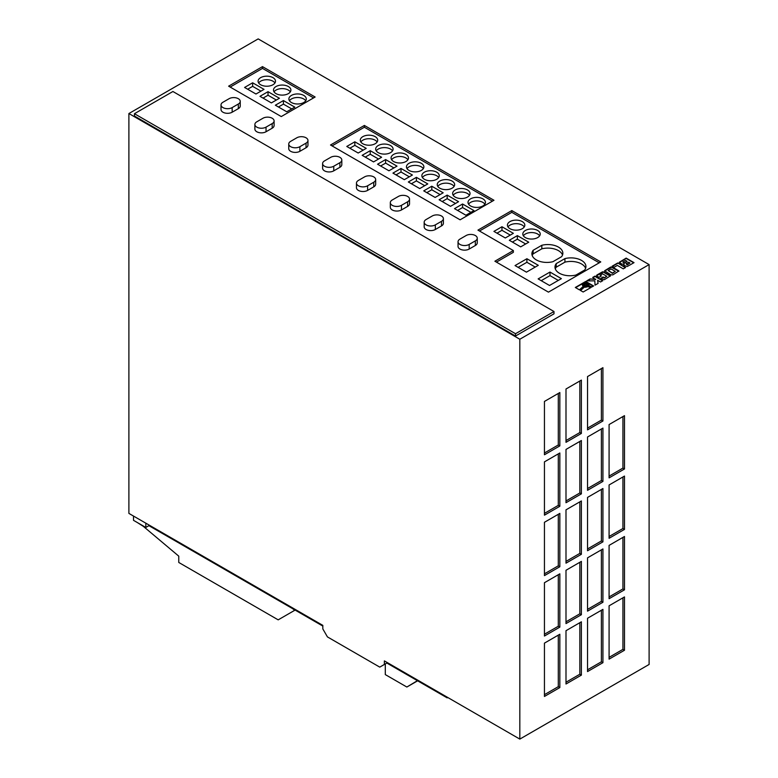 <?xml version="1.0" encoding="UTF-8"?>
<svg xmlns="http://www.w3.org/2000/svg" width="778" height="778" viewBox="0 0 778 778"><rect width="100%" height="100%" fill="white"/><g stroke="black" fill="none" stroke-linecap="round" stroke-linejoin="round"><path stroke-width="1.17" d="M587.147 284.077A2.091 1.206 0 0 0 584.871 283.814A2.091 1.206 0 0 0 583.588 284.933A2.091 1.206 0 0 0 584.2 285.789A2.091 1.206 0 0 0 586.466 286.041A2.091 1.206 0 0 0 587.76 284.933A2.091 1.206 0 0 0 587.147 284.077M587.73 285.108A2.091 1.206 0 0 0 587.147 284.437A2.091 1.206 0 0 0 585.017 284.145A2.091 1.206 0 0 0 583.607 285.108M375.152 136.646A8.704 5.028 0 0 0 365.66 135.557A8.704 5.028 0 0 0 360.282 140.196A8.704 5.028 0 0 0 362.84 143.755A8.704 5.028 0 0 0 372.322 144.844A8.704 5.028 0 0 0 377.7 140.196A8.704 5.028 0 0 0 375.152 136.646M377.136 141.975A8.704 5.028 0 0 0 375.152 140.196A8.704 5.028 0 0 0 360.846 141.975M390.537 145.525A8.704 5.028 0 0 0 381.055 144.436A8.704 5.028 0 0 0 375.677 149.084A8.704 5.028 0 0 0 378.225 152.634A8.704 5.028 0 0 0 387.716 153.723A8.704 5.028 0 0 0 393.084 149.084A8.704 5.028 0 0 0 390.537 145.525M392.53 150.864A8.704 5.028 0 0 0 390.537 149.084A8.704 5.028 0 0 0 376.241 150.864M405.931 154.414A8.704 5.028 0 0 0 396.44 153.324A8.704 5.028 0 0 0 391.071 157.973A8.704 5.028 0 0 0 393.619 161.523A8.704 5.028 0 0 0 403.101 162.612A8.704 5.028 0 0 0 408.479 157.973A8.704 5.028 0 0 0 405.931 154.414M407.915 159.743A8.704 5.028 0 0 0 405.931 157.973A8.704 5.028 0 0 0 391.626 159.743M421.316 163.302A8.704 5.028 0 0 0 411.834 162.213A8.704 5.028 0 0 0 406.456 166.852A8.704 5.028 0 0 0 409.004 170.411A8.704 5.028 0 0 0 418.496 171.5A8.704 5.028 0 0 0 423.874 166.852A8.704 5.028 0 0 0 421.316 163.302M423.31 168.632A8.704 5.028 0 0 0 421.316 166.852A8.704 5.028 0 0 0 407.02 168.632M482.885 198.847A8.704 5.028 0 0 0 473.394 197.758A8.704 5.028 0 0 0 468.016 202.397A8.704 5.028 0 0 0 470.573 205.956A8.704 5.028 0 0 0 480.055 207.045A8.704 5.028 0 0 0 485.433 202.397A8.704 5.028 0 0 0 482.885 198.847M484.869 204.176A8.704 5.028 0 0 0 482.885 202.397A8.704 5.028 0 0 0 468.58 204.176M467.49 189.958A8.704 5.028 0 0 0 458.009 188.869A8.704 5.028 0 0 0 452.631 193.508A8.704 5.028 0 0 0 455.179 197.067A8.704 5.028 0 0 0 464.67 198.157A8.704 5.028 0 0 0 470.038 193.508A8.704 5.028 0 0 0 467.49 189.958M469.484 195.288A8.704 5.028 0 0 0 467.49 193.508A8.704 5.028 0 0 0 453.195 195.288M452.106 181.07A8.704 5.028 0 0 0 442.614 179.981A8.704 5.028 0 0 0 437.236 184.629A8.704 5.028 0 0 0 439.794 188.179A8.704 5.028 0 0 0 449.276 189.268A8.704 5.028 0 0 0 454.653 184.629A8.704 5.028 0 0 0 452.106 181.07M454.089 186.399A8.704 5.028 0 0 0 452.106 184.629A8.704 5.028 0 0 0 437.8 186.399M436.711 172.181A8.704 5.028 0 0 0 427.219 171.092A8.704 5.028 0 0 0 421.851 175.74A8.704 5.028 0 0 0 424.399 179.29A8.704 5.028 0 0 0 433.891 180.379A8.704 5.028 0 0 0 439.259 175.74A8.704 5.028 0 0 0 436.711 172.181M438.695 177.52A8.704 5.028 0 0 0 436.711 175.74A8.704 5.028 0 0 0 422.415 177.52M303.731 95.412A8.704 5.028 0 0 0 294.249 94.323A8.704 5.028 0 0 0 288.871 98.971A8.704 5.028 0 0 0 291.419 102.521A8.704 5.028 0 0 0 300.911 103.61A8.704 5.028 0 0 0 306.289 98.971A8.704 5.028 0 0 0 303.731 95.412M305.725 100.741A8.704 5.028 0 0 0 303.731 98.971A8.704 5.028 0 0 0 289.435 100.741M288.346 86.523A8.704 5.028 0 0 0 278.855 85.434A8.704 5.028 0 0 0 273.486 90.083A8.704 5.028 0 0 0 276.034 93.632A8.704 5.028 0 0 0 285.516 94.722A8.704 5.028 0 0 0 290.894 90.083A8.704 5.028 0 0 0 288.346 86.523M290.33 91.862A8.704 5.028 0 0 0 288.346 90.083A8.704 5.028 0 0 0 274.041 91.862M272.952 77.644A8.704 5.028 0 0 0 263.47 76.555A8.704 5.028 0 0 0 258.092 81.194A8.704 5.028 0 0 0 260.64 84.753A8.704 5.028 0 0 0 270.131 85.843A8.704 5.028 0 0 0 275.509 81.194A8.704 5.028 0 0 0 272.952 77.644M274.945 82.974A8.704 5.028 0 0 0 272.952 81.194A8.704 5.028 0 0 0 258.656 82.974M559.372 273.214A15.015 8.675 0 0 0 575.983 275.033L584.686 270.015A15.015 8.675 0 0 0 585.931 266.553A15.015 8.675 0 0 0 564.925 258.597L556.221 263.625A15.015 8.675 0 0 0 554.977 267.087A15.015 8.675 0 0 0 559.372 273.214M536.285 259.891A15.015 8.675 0 0 0 552.895 261.709L561.599 256.682A15.015 8.675 0 0 0 562.854 253.22A15.015 8.675 0 0 0 541.838 245.274L533.134 250.302A15.015 8.675 0 0 0 531.889 253.754A15.015 8.675 0 0 0 536.285 259.891M537.676 230.473A8.704 5.028 0 0 0 528.184 229.384A8.704 5.028 0 0 0 522.816 234.032A8.704 5.028 0 0 0 525.364 237.582A8.704 5.028 0 0 0 534.846 238.671A8.704 5.028 0 0 0 540.224 234.032A8.704 5.028 0 0 0 537.676 230.473M539.66 235.812A8.704 5.028 0 0 0 537.676 234.032A8.704 5.028 0 0 0 523.37 235.812M522.281 221.594A8.704 5.028 0 0 0 512.799 220.505A8.704 5.028 0 0 0 507.421 225.143A8.704 5.028 0 0 0 509.969 228.703A8.704 5.028 0 0 0 519.461 229.792A8.704 5.028 0 0 0 524.829 225.143A8.704 5.028 0 0 0 522.281 221.594M524.275 226.923A8.704 5.028 0 0 0 522.281 225.143A8.704 5.028 0 0 0 507.985 226.923M238.321 98.699A6.525 3.773 0 0 0 229.092 98.699L222.936 102.258A6.525 3.773 0 0 0 221.02 104.923A6.525 3.773 0 0 0 225.056 108.405A6.525 3.773 0 0 0 232.165 107.588L238.321 104.028A6.525 3.773 0 0 0 240.237 101.364A6.525 3.773 0 0 0 238.321 98.699M272.183 118.246A6.525 3.773 0 0 0 262.954 118.246L256.798 121.806A6.525 3.773 0 0 0 254.883 124.47A6.525 3.773 0 0 0 258.909 127.952A6.525 3.773 0 0 0 266.027 127.135L272.183 123.585A6.525 3.773 0 0 0 274.099 120.911A6.525 3.773 0 0 0 272.183 118.246M306.046 137.794A6.525 3.773 0 0 0 296.807 137.794L290.651 141.353A6.525 3.773 0 0 0 288.745 144.018A6.525 3.773 0 0 0 292.771 147.499A6.525 3.773 0 0 0 299.89 146.682L306.046 143.133A6.525 3.773 0 0 0 307.962 140.468A6.525 3.773 0 0 0 306.046 137.794M339.908 157.351A6.525 3.773 0 0 0 330.669 157.351L324.514 160.9A6.525 3.773 0 0 0 322.598 163.565A6.525 3.773 0 0 0 326.634 167.046A6.525 3.773 0 0 0 333.752 166.229L339.908 162.68A6.525 3.773 0 0 0 341.814 160.015A6.525 3.773 0 0 0 339.908 157.351M373.761 176.898A6.525 3.773 0 0 0 364.532 176.898L358.376 180.447A6.525 3.773 0 0 0 356.46 183.112A6.525 3.773 0 0 0 360.486 186.594A6.525 3.773 0 0 0 367.605 185.777L373.761 182.227A6.525 3.773 0 0 0 375.677 179.562A6.525 3.773 0 0 0 373.761 176.898M407.623 196.445A6.525 3.773 0 0 0 398.385 196.445L392.229 199.995A6.525 3.773 0 0 0 390.323 202.659A6.525 3.773 0 0 0 394.349 206.151A6.525 3.773 0 0 0 401.467 205.334L407.623 201.774A6.525 3.773 0 0 0 409.539 199.11A6.525 3.773 0 0 0 407.623 196.445M441.486 215.992A6.525 3.773 0 0 0 432.247 215.992L426.091 219.542A6.525 3.773 0 0 0 424.175 222.216A6.525 3.773 0 0 0 428.211 225.698A6.525 3.773 0 0 0 435.33 224.881L441.486 221.322A6.525 3.773 0 0 0 443.392 218.657A6.525 3.773 0 0 0 441.486 215.992M475.339 235.54A6.525 3.773 0 0 0 466.11 235.54L459.954 239.099A6.525 3.773 0 0 0 458.038 241.763A6.525 3.773 0 0 0 462.074 245.245A6.525 3.773 0 0 0 469.183 244.428L475.339 240.869A6.525 3.773 0 0 0 477.254 238.204A6.525 3.773 0 0 0 475.339 235.54M588.927 284.427L588.8 285.662L592.039 286.878L593.614 285.973L585.756 281.432L575.312 287.471L579.386 289.834L583.325 286.333L582.304 285.03L583.286 283.552L586.544 283.046L588.927 284.427M595.666 279.166L590.025 278.971L586.738 280.868L594.8 280.868L595.044 285.147L598.107 283.377L597.621 280.294L600.528 281.976L602.853 280.634L595.005 276.102L592.68 277.445L595.666 279.526L590.025 278.971M624.141 265.424L627.214 266.523L634.021 262.643L626.164 258.111L619.259 262.283L621.933 264.16L624.005 263.985L624.141 265.424M625.609 267.496L617.751 262.964L612.169 266.193L614.066 267.292L617.333 265.405L623.285 268.838L625.609 267.496M610.944 274.838L612.85 274.867L618.899 270.948L612.539 267.107L610.642 267.068L604.584 270.773L610.944 274.838M585.552 286.878L584.404 286.742L580.32 290.369L583.16 292.003L591.115 287.413L588.1 286.285L585.163 286.858M600.762 278.329L604.38 279.71L610.409 275.85L604.049 272.008L602.522 271.804L596.891 275.004L596.629 275.898L599.002 277.318L601.336 275.966L600.091 275.247L602.561 273.827L606.791 276.268L604.331 277.697L603.096 276.987L600.762 278.329M600.772 261.933L511.817 210.575L477.955 230.123L513.354 250.555L494.886 261.223L548.451 292.139L600.772 261.933M315.129 97.017L262.487 66.626L228.625 86.173L281.266 116.564L315.129 97.017M493.962 200.267L364.376 125.443L330.514 145L460.109 219.814L493.962 200.267M384.381 664.461L379.761 667.125L327.441 636.91L322.821 628.916L322.821 625.366L128.895 513.402L128.895 113.539L258.179 38.9L649.105 264.598L649.105 664.461L519.821 739.1L384.381 660.901L384.381 664.461L387.463 662.681M128.895 113.539L519.821 339.237L649.105 264.598M515.513 336.038L553.985 313.826L553.985 311.511L172.911 91.503L134.438 113.714L134.438 116.029L515.513 336.038L515.513 333.723L553.985 311.511M458.038 241.763L458.038 246.383A6.525 3.773 0 0 0 462.074 249.864A6.525 3.773 0 0 0 469.183 249.048L475.339 245.488A6.525 3.773 0 0 0 477.254 242.824L477.254 238.204M424.175 222.216L424.175 226.836A6.525 3.773 0 0 0 428.211 230.317A6.525 3.773 0 0 0 435.33 229.5L441.486 225.941A6.525 3.773 0 0 0 443.392 223.276L443.392 218.657M390.323 202.659L390.323 207.288A6.525 3.773 0 0 0 394.349 210.77A6.525 3.773 0 0 0 401.467 209.953L407.623 206.394A6.525 3.773 0 0 0 409.539 203.729L409.539 199.11M356.46 183.112L356.46 187.731A6.525 3.773 0 0 0 360.486 191.223A6.525 3.773 0 0 0 367.605 190.406L373.761 186.846A6.525 3.773 0 0 0 375.677 184.182L375.677 179.562M322.598 163.565L322.598 168.184A6.525 3.773 0 0 0 326.634 171.666A6.525 3.773 0 0 0 333.752 170.849L339.908 167.299A6.525 3.773 0 0 0 341.814 164.635L341.814 160.015M288.745 144.018L288.745 148.637A6.525 3.773 0 0 0 292.771 152.118A6.525 3.773 0 0 0 299.89 151.302L306.046 147.752A6.525 3.773 0 0 0 307.962 145.087L307.962 140.468M254.883 124.47L254.883 129.09A6.525 3.773 0 0 0 258.909 132.571A6.525 3.773 0 0 0 266.027 131.754L272.183 128.205A6.525 3.773 0 0 0 274.099 125.54L274.099 120.911M221.02 104.923L221.02 109.542A6.525 3.773 0 0 0 225.056 113.024A6.525 3.773 0 0 0 232.165 112.207L238.321 108.657A6.525 3.773 0 0 0 240.237 105.983L240.237 101.364M624.481 468.969L624.481 415.656L609.086 424.545L609.086 477.857L624.481 468.969L622.935 468.084L622.935 416.541M602.931 602.26L602.931 548.947L587.536 557.826L587.536 611.148L602.931 602.26L601.394 601.375L601.394 549.832M602.931 541.838L602.931 488.516L587.536 497.405L587.536 550.717L602.931 541.838L601.394 540.943L601.394 489.411M581.38 554.276L581.38 500.964L565.995 509.843L565.995 563.165L581.38 554.276L579.843 553.382L579.843 501.849M602.931 662.681L602.931 609.369L587.536 618.257L587.536 671.57L602.931 662.681L601.394 661.796L601.394 610.253M581.38 675.119L581.38 621.807L565.995 630.695L565.995 684.008L581.38 675.119L579.843 674.234L579.843 622.692M581.38 614.698L581.38 561.385L565.995 570.274L565.995 623.586L581.38 614.698L579.843 613.813L579.843 562.27M624.481 589.821L624.481 536.499L609.086 545.388L609.086 598.7L624.481 589.821L622.935 588.927L622.935 537.394M544.444 454.751L559.839 445.872L559.839 392.55L544.444 401.438L544.444 454.751M544.444 515.172L559.839 506.293L559.839 452.981L544.444 461.86L544.444 515.172M581.38 493.855L581.38 440.533L565.995 449.421L565.995 502.734L581.38 493.855L579.843 492.96L579.843 441.427M544.444 575.603L559.839 566.715L559.839 513.402L544.444 522.281L544.444 575.603M624.481 529.4L624.481 476.078L609.086 484.966L609.086 538.279L624.481 529.4L622.935 528.505L622.935 476.972M624.481 650.243L624.481 596.93L609.086 605.809L609.086 659.131L624.481 650.243L622.935 649.358L622.935 597.815M581.38 433.424L581.38 380.111L565.995 389L565.995 442.312L581.38 433.424L579.843 432.539L579.843 380.996M602.931 420.986L602.931 367.673L587.536 376.562L587.536 429.874L602.931 420.986L601.394 420.101L601.394 368.558M544.444 636.025L559.839 627.136L559.839 573.824L544.444 582.712L544.444 636.025M602.931 481.407L602.931 428.094L587.536 436.983L587.536 490.296L602.931 481.407L601.394 480.522L601.394 428.989M544.444 696.446L559.839 687.567L559.839 634.245L544.444 643.134L544.444 696.446M519.821 339.237L519.821 739.1M137.21 522.466L143.366 526.375L178.765 556.153L178.765 562.455L278.184 619.852L295.115 610.078M294.191 610.613L294.502 609.728M294.191 609.903L292.654 608.659M385.305 663.926L385.305 674.594L406.855 687.032L417.63 680.808M406.855 687.032L417.407 680.682M148.909 524.956L148.909 525.665L322.821 626.076M386.841 663.041L447.175 697.866L447.788 697.516M148.909 525.665L145.826 527.445L133.515 520.336L133.515 516.067M447.175 697.156L447.175 697.866M145.826 527.445L145.826 523.176M134.438 113.714L515.513 333.723M492.425 201.152L364.376 127.222L364.376 125.443M364.376 127.222L332.05 145.885M408.343 181.994L419.731 188.568L427.783 183.919L416.395 177.335L408.343 181.994M423.728 190.873L435.126 197.447L443.178 192.798L431.79 186.224L423.728 190.873M439.123 199.761L450.511 206.335L458.563 201.687L447.175 195.113L439.123 199.761M454.517 208.65L465.905 215.224L473.958 210.575L462.57 204.001L454.517 208.65M377.563 164.216L388.951 170.79L397.004 166.142L385.616 159.568L377.563 164.216M392.948 173.105L404.336 179.679L412.398 175.031L401.001 168.456L392.948 173.105M362.169 155.328L373.557 161.912L381.609 157.253L370.221 150.679L362.169 155.328M346.784 146.449L358.172 153.023L366.224 148.374L354.836 141.8L346.784 146.449M313.583 97.902L262.487 68.396L262.487 66.626M262.487 68.396L230.171 87.058M259.978 96.326L271.366 102.91L279.419 98.261L268.031 91.678L259.978 96.326M275.363 105.215L286.751 111.789L294.813 107.14L283.416 100.566L275.363 105.215M244.584 87.447L255.972 94.021L264.024 89.373L252.636 82.799L244.584 87.447M599.235 262.818L511.817 212.345L511.817 210.575M513.354 250.555L513.354 252.335L496.422 262.108M511.817 212.345L479.501 231.008M549.988 272.057L538.133 278.903L549.521 285.477L561.376 278.641L549.988 272.057L549.988 275.616L541.216 280.683M509.308 240.276L520.696 246.859L528.748 242.201L517.36 235.627L509.308 240.276M526.434 272.154L538.288 265.308L526.9 258.734L515.046 265.57L526.434 272.154M493.913 231.397L505.301 237.971L513.354 233.322L501.966 226.748L493.913 231.397M510.28 235.092L501.966 230.298L496.996 233.167M501.966 230.298L501.966 226.748M535.215 267.087L526.9 262.283L518.129 267.35M526.9 262.283L526.9 258.734M562.533 254.999A15.015 8.675 0 0 0 541.838 248.824L541.838 245.274M541.838 248.824L533.134 253.852L533.134 250.302M533.134 253.852A15.015 8.675 0 0 0 532.21 255.534M525.665 243.981L517.36 239.186L512.381 242.055M517.36 239.186L517.36 235.627M558.293 280.411L549.988 275.616M585.62 268.332A15.015 8.675 0 0 0 564.925 262.157L556.221 267.185L556.221 263.625M556.221 267.185A15.015 8.675 0 0 0 555.298 268.867M564.925 262.157L564.925 258.597M260.951 91.152L252.636 86.348L247.667 89.227M252.636 86.348L252.636 82.799M291.731 108.92L283.416 104.126L278.446 106.994M283.416 104.126L283.416 100.566M363.141 150.154L354.836 145.35L349.857 148.219M354.836 145.35L354.836 141.8M378.536 159.033L370.221 154.238L365.252 157.107M370.221 154.238L370.221 150.679M409.316 176.81L401.001 172.006L396.031 174.885M401.001 172.006L401.001 168.456M393.921 167.922L385.616 163.127L380.637 165.996M385.616 163.127L385.616 159.568M470.875 212.345L462.57 207.551L457.59 210.42M462.57 207.551L462.57 204.001M455.49 203.466L447.175 198.662L442.205 201.541M447.175 198.662L447.175 195.113M440.095 194.578L431.79 189.783L426.811 192.652M431.79 189.783L431.79 186.224M276.336 100.031L268.031 95.237L263.052 98.106M268.031 95.237L268.031 91.678M424.71 185.689L416.395 180.895L411.416 183.764M416.395 180.895L416.395 177.335M606.791 276.268L604.331 278.047L603.096 277.338L601.073 278.505M601.024 276.141L600.091 275.247M610.37 276.161L603.29 272.096L596.512 275.733M590.735 287.627L588.1 286.644L585.552 287.238M585.163 287.208L584.404 287.092L580.563 290.505M618.86 271.259L611.391 267.185L604.623 271.036M608.211 270.559L612.451 273.36L615.281 271.376L611.041 268.925L608.211 270.559L612.451 273.01L615.281 271.376M625.298 267.681L617.751 262.964M617.751 263.324L612.471 266.368M584.249 284.933L585.669 286.11L587.089 284.933L585.669 284.116L584.249 284.933L585.669 285.75L587.089 284.933M624.005 263.985L623.713 265.006M633.71 262.818L626.164 258.461L619.307 262.565M626.037 263.752L627.253 264.899L629.956 262.983L628.605 262.196L626.164 263.606L627.253 264.539L629.956 262.983M622.808 262.05L624.364 263.197L627.087 261.32L625.58 260.455L622.808 262.05L624.364 262.838L627.087 261.32M602.542 280.809L595.005 276.453L592.982 277.62M598.049 283.406L597.621 280.294M590.025 279.331L587.351 280.868M583.092 286.537L582.304 284.836M593.303 286.148L585.756 281.792L575.613 287.646M589.043 284.933L588.936 285.429M544.444 694.666L558.293 686.673L559.839 687.567M558.293 686.673L558.293 635.14M587.536 488.516L601.394 480.522M544.444 634.245L558.293 626.251L559.839 627.136M558.293 626.251L558.293 574.709M587.536 428.094L601.394 420.101M565.995 440.533L579.843 432.539M609.086 657.352L622.935 649.358M609.086 536.499L622.935 528.505M544.444 573.824L558.293 565.83L559.839 566.715M558.293 565.83L558.293 514.287M565.995 500.964L579.843 492.96M544.444 513.402L558.293 505.399L559.839 506.293M558.293 505.399L558.293 453.866M544.444 452.981L558.293 444.977L559.839 445.872M558.293 444.977L558.293 393.444M609.086 596.93L622.935 588.927M565.995 621.807L579.843 613.813M565.995 682.228L579.843 674.234M587.536 669.79L601.394 661.796M565.995 561.385L579.843 553.382M587.536 548.947L601.394 540.943M587.536 609.369L601.394 601.375M609.086 476.078L622.935 468.084M475.339 240.869L475.339 245.488M469.183 244.428L469.183 249.048M441.486 221.322L441.486 225.941M435.33 224.881L435.33 229.5M407.623 201.774L407.623 206.394M401.467 205.334L401.467 209.953M373.761 182.227L373.761 186.846M367.605 185.777L367.605 190.406M339.908 162.68L339.908 167.299M333.752 166.229L333.752 170.849M306.046 143.133L306.046 147.752M299.89 146.682L299.89 151.302M272.183 123.585L272.183 128.205M266.027 127.135L266.027 131.754M238.321 104.028L238.321 108.657M232.165 107.588L232.165 112.207"/></g></svg>
